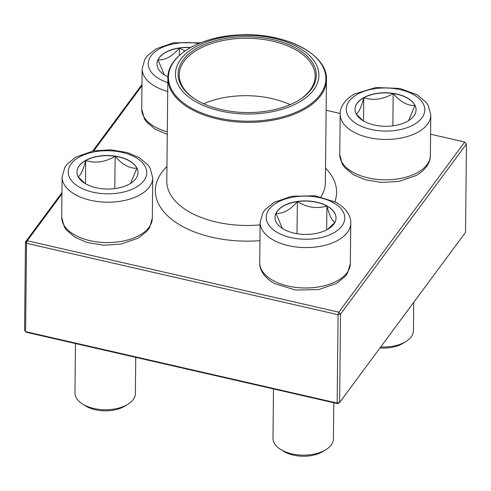 <?xml version="1.0" encoding="UTF-8"?>
<svg xmlns="http://www.w3.org/2000/svg" width="491" height="491" viewBox="0 0 491 491"><rect width="100%" height="100%" fill="white"/><g stroke="black" fill="none" stroke-linecap="round" stroke-linejoin="round"><path stroke-width="0.74" d="M167.91 76.829A30.522 16.755 -179.4 0 1 156.997 63.812A30.522 16.755 -179.4 0 1 190.606 47.48M164.405 74.908L157.967 59.865A30.522 16.755 0.6 0 0 156.991 63.891M190.355 47.621A30.522 16.755 0.6 0 0 179.368 48.075A30.522 16.755 0.6 0 0 157.967 59.865C165.056 60.381 172.188 56.453 179.368 48.075L184.99 50.972M179.368 48.075L179.295 55.489M85.722 160.361A30.522 16.755 -179.4 0 1 119.123 156.868A30.522 16.755 -179.4 0 1 137.996 172.593A30.522 16.755 -179.4 0 1 107.302 189.029A30.522 16.755 -179.4 0 1 76.958 171.954A30.522 16.755 -179.4 0 1 85.722 160.361M75.479 343.54L74.957 392.855A30.209 16.584 0.6 0 0 82.273 403.829A30.209 16.584 0.6 0 0 126.696 404.958A30.209 16.584 0.6 0 0 127.826 404.302A30.209 16.584 0.6 0 0 135.369 393.487L135.749 357.362M127.826 404.302L124.96 406.069A26.428 14.509 -179.4 0 1 85.103 405.652L82.273 403.829M137.996 172.672A30.522 16.755 0.6 0 0 136.891 168.174L130.575 183.395M85.029 183.456L78.272 176.926M78.063 176.686C80.555 175.784 83.102 170.395 85.722 160.52A30.522 16.755 0.6 0 0 76.958 172.034M115.133 156.267A30.522 16.755 0.6 0 0 85.722 160.52C95.414 163.564 105.221 162.147 115.133 156.267C122.339 164.681 129.593 168.646 136.891 168.174A30.522 16.755 0.6 0 0 115.133 156.267L114.796 188.593M85.722 160.52L85.477 183.726M284.099 229.457A30.522 16.755 -179.4 0 1 274.985 217.347A30.522 16.755 -179.4 0 1 305.678 200.911A30.522 16.755 -179.4 0 1 336.022 217.986A30.522 16.755 -179.4 0 1 317.217 233.225A30.522 16.755 -179.4 0 1 284.099 229.457M273.499 388.933L272.984 438.248A30.209 16.584 0.6 0 0 280.3 449.222A30.209 16.584 0.6 0 0 282.006 450.235A30.209 16.584 0.6 0 0 325.852 449.695A30.209 16.584 0.6 0 0 333.395 438.88L333.776 402.755M325.852 449.695L322.986 451.462A26.428 14.509 -179.4 0 1 284.62 451.929A26.428 14.509 -179.4 0 1 283.129 451.045L280.3 449.222M336.022 218.065A30.522 16.755 0.6 0 0 326.902 206.036A30.522 16.755 0.6 0 0 297.362 201.611C307.096 207.527 316.947 209 326.902 206.036C329.553 215.856 332.266 221.257 335.046 222.245M334.868 222.441L327.632 229.371M282.399 228.444L275.96 213.401A30.522 16.755 0.6 0 0 274.985 217.427M297.362 201.611A30.522 16.755 0.6 0 0 275.96 213.401C283.049 213.916 290.181 209.982 297.362 201.611L297.024 233.698M326.902 206.036L326.656 229.898M407.297 121.43A30.522 16.755 -179.4 0 1 373.89 124.923A30.522 16.755 -179.4 0 1 355.018 109.205A30.522 16.755 -179.4 0 1 385.711 92.768A30.522 16.755 -179.4 0 1 416.055 109.843A30.522 16.755 -179.4 0 1 407.297 121.43M380.734 346.934A30.209 16.584 0.6 0 0 404.756 342.209A30.209 16.584 0.6 0 0 405.885 341.552A30.209 16.584 0.6 0 0 413.428 330.738L413.729 302.352M405.885 341.552L403.019 343.319A26.428 14.509 -179.4 0 1 402.031 343.89A26.428 14.509 -179.4 0 1 379.979 347.959M356.122 113.937C358.614 113.034 361.161 107.646 363.782 97.77A30.522 16.755 0.6 0 0 355.018 109.278M393.193 93.517A30.522 16.755 0.6 0 0 363.782 97.77C373.473 100.815 383.281 99.391 393.193 93.517C400.398 101.925 407.647 105.896 414.95 105.424A30.522 16.755 0.6 0 0 393.193 93.517L392.855 125.843M416.055 109.923A30.522 16.755 0.6 0 0 414.95 105.424L408.635 120.645M363.088 120.712L356.331 114.176M363.782 97.77L363.536 120.976M274.082 38.304A71.741 39.39 -179.4 0 1 291.359 105.995A71.741 39.39 -179.4 0 1 176.159 79.585A71.741 39.39 -179.4 0 1 274.082 38.304M273.094 39.642A69.096 37.936 -179.4 0 1 299.037 100.09A69.096 37.936 -179.4 0 1 194.841 98.998A69.096 37.936 -179.4 0 1 191.048 52.114A69.096 37.936 -179.4 0 1 273.094 39.642M195.271 99.274A67.967 37.316 -179.4 0 1 179.227 74.859A67.967 37.316 -179.4 0 1 272.658 41.164A67.967 37.316 -179.4 0 1 315.154 76.283A67.967 37.316 -179.4 0 1 298.602 100.354M203.661 103.767A67.967 37.316 -179.4 0 1 272.057 98.599A67.967 37.316 -179.4 0 1 290.126 104.669M337.839 403.682L339.606 402.51L465.523 232.366L466.45 144.004L340.533 314.148L339.606 402.51L337.145 403.062L338.072 314.7L26.52 243.284L25.593 331.646L337.145 403.062L337.839 403.682L26.281 332.266L24.55 330.29L25.477 241.928L61.952 192.638M92.731 151.056L141.985 84.495M141.973 85.722L93.769 150.86M61.94 193.865L27.244 240.75L338.796 312.166L464.719 142.028L430.595 134.203M340.195 113.482L326.128 110.254M466.45 144.004L464.719 142.028L466.45 144.004M340.533 314.148L338.796 312.166L338.072 314.7L340.533 314.148M27.244 240.75L25.477 241.928L26.52 243.284L27.244 240.75M198.732 43.552A39.268 21.561 0.6 0 0 153.701 52.918A39.268 21.561 0.6 0 0 159.974 79.296A39.268 21.561 0.6 0 0 167.818 82.635M167.278 134.381L155.15 129.213L146.478 121.891L144.323 118.748L141.727 109.094A45.313 24.875 0.6 0 0 155.26 127.071A45.313 24.875 0.6 0 0 167.308 131.821M167.726 91.43A45.313 24.875 -179.4 0 1 155.684 86.68A45.313 24.875 -179.4 0 1 142.151 68.703L144.906 59.184L147.251 55.913L156.034 48.848L173.605 42.754L200.574 42.797M135.473 187.599A39.268 21.561 0.6 0 0 117.331 151.474A39.268 21.561 0.6 0 0 69.636 177.748A39.268 21.561 0.6 0 0 135.473 187.599M152.308 218.188L149.559 227.707L147.214 230.979L138.425 238.043L120.86 244.137L103.73 245.224L87.079 242.474L75.117 237.356L66.438 230.034L64.29 226.891L61.694 217.243A45.313 24.875 0.6 0 0 89.718 240.584A45.313 24.875 0.6 0 0 139.303 235.398A45.313 24.875 0.6 0 0 152.308 218.188L152.732 177.797A45.313 24.875 -179.4 0 1 139.726 195.001A45.313 24.875 -179.4 0 1 90.135 200.193A45.313 24.875 -179.4 0 1 62.118 176.846L64.867 167.327L67.218 164.055L76.001 156.991L93.572 150.897L110.696 149.81L127.347 152.56L139.309 157.685L147.987 165.007L150.136 168.143L152.732 177.797M333.039 202.495A39.268 21.561 0.6 0 0 267.491 211.977A39.268 21.561 0.6 0 0 315.977 238.522A39.268 21.561 0.6 0 0 333.039 202.495M350.335 263.581L347.585 273.1L345.234 276.372L336.452 283.436L318.88 289.53L295.465 290.046L274.592 283.577C262.894 276.967 259.316 268.356 259.721 262.63A45.313 24.875 0.6 0 0 273.254 280.606A45.313 24.875 0.6 0 0 322.415 286.204A45.313 24.875 0.6 0 0 350.335 263.581L350.758 223.19A45.313 24.875 -179.4 0 1 305.187 247.587A45.313 24.875 -179.4 0 1 260.144 222.239L262.894 212.72L265.244 209.448L274.027 202.384L291.593 196.29L315.013 195.774L335.887 202.243C347.653 208.902 351.163 217.538 350.758 223.19M357.546 94.198A39.268 21.561 0.6 0 0 375.689 130.318A39.268 21.561 0.6 0 0 423.383 104.049A39.268 21.561 0.6 0 0 357.546 94.198M430.368 155.438C430.607 161.269 426.857 169.426 415.969 175.582L398.802 181.412L381.777 182.474L365.224 179.749L353.207 174.624L344.51 167.296L342.252 163.969L339.754 154.487A45.313 24.875 0.6 0 0 367.777 177.834A45.313 24.875 0.6 0 0 417.362 172.648A45.313 24.875 0.6 0 0 430.368 155.438L430.791 115.047A45.313 24.875 -179.4 0 1 385.226 139.444A45.313 24.875 -179.4 0 1 340.177 114.096C339.938 108.266 343.688 100.109 354.576 93.953L375.891 87.502L399.889 88.441L417.325 94.904L425.961 102.153L428.238 105.473L430.791 115.047M326.447 79.646C327.92 53.857 283.81 31.921 238.73 34.959C199.905 36.543 167.382 55.851 167.867 77.989A79.29 43.533 -179.4 0 0 217.445 118.963A79.29 43.533 -179.4 0 0 326.447 79.646L325.367 182.75A79.29 43.533 -179.4 0 1 320.942 196.811M260.113 224.872A79.29 43.533 -179.4 0 1 166.787 181.093L167.867 77.989M325.521 168.131A90.62 49.751 -179.4 0 1 334.868 201.703M259.948 240.651A90.62 49.751 -179.4 0 1 171.562 219.232A90.62 49.751 -179.4 0 1 166.94 166.474M217.666 117.858A78.726 43.22 0.6 0 0 320.157 94.726A78.726 43.22 0.6 0 0 276.666 38.138A78.726 43.22 0.6 0 0 174.176 61.265A78.726 43.22 0.6 0 0 217.666 117.858M141.727 109.094L142.151 68.703M61.694 217.243L62.118 176.846M259.721 262.63L260.144 222.239M339.754 154.487L340.177 114.096"/></g></svg>
